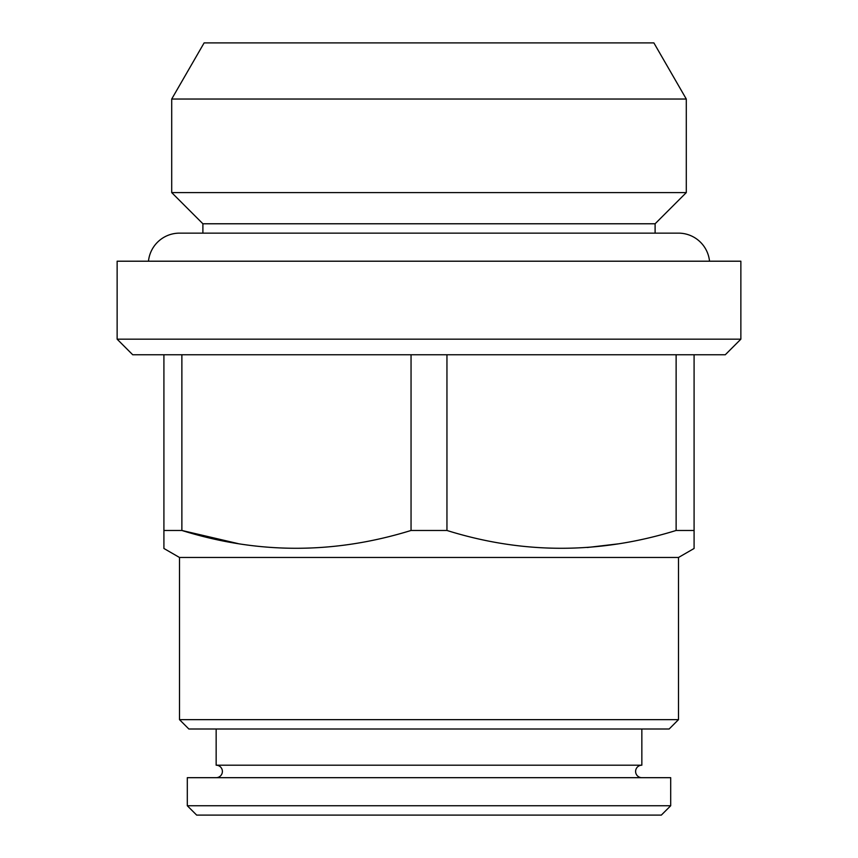 <?xml version="1.0" encoding="UTF-8"?>
<svg xmlns="http://www.w3.org/2000/svg" width="858" height="858" viewBox="0 0 858 858"><rect width="100%" height="100%" fill="white"/><g stroke="black" fill="none" stroke-linecap="round" stroke-linejoin="round"><path stroke-width="1.29" d="M216.248 777.68A6.242 6.242 0 0 0 222.394 771.439A6.242 6.242 0 0 0 216.152 765.197L641.848 765.197A6.242 6.242 0 0 0 635.606 771.439A6.242 6.242 0 0 0 641.752 777.68M148.477 261.207A31.188 31.188 0 0 1 179.504 233.14L202.896 233.14L202.896 223.777L655.104 223.777L686.293 192.6L686.293 99.035L171.707 99.035L171.707 192.6L686.293 192.6M709.523 261.207A31.188 31.188 0 0 0 678.496 233.14L655.104 233.14L655.104 223.777M187.301 805.748L196.664 815.1L661.336 815.1L670.699 805.748L670.699 777.68L187.301 777.68L187.301 805.748L670.699 805.748M641.848 765.197L641.848 729.01M216.152 765.197L216.152 729.01M202.896 223.777L171.707 192.6M171.707 99.035L204.118 42.9L653.882 42.9L686.293 99.035M117.138 339.178L740.862 339.178L740.862 261.207L117.138 261.207L117.138 339.178L132.722 354.762L725.278 354.762L740.862 339.178M179.504 719.648L678.496 719.648L669.133 729.01L188.867 729.01L179.504 719.648L179.504 557.475L678.496 557.475L694.09 548.476L694.09 530.469L694.09 548.476M179.504 557.475L163.91 548.476L163.91 530.469L181.875 530.469C257.883 554.214 334.266 554.214 411.046 530.469L446.954 530.469C522.962 554.214 599.356 554.214 676.125 530.469L694.09 530.469L694.09 354.762M678.496 719.648L678.496 557.475M446.954 354.762L446.954 530.469M411.046 530.469L411.046 354.762M181.875 354.762L181.875 530.469L238.17 543.618M163.91 530.469L163.91 354.762M618.575 543.822L587.269 547.511M676.125 530.469L676.125 354.762M678.496 233.14L179.504 233.14"/></g></svg>

